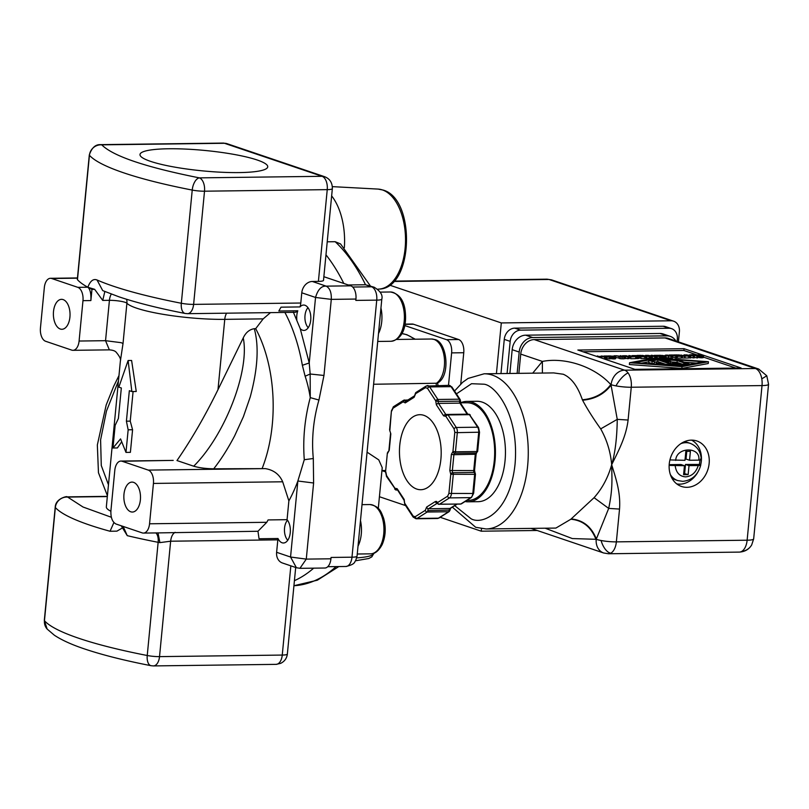 <?xml version="1.0" encoding="UTF-8"?>
<svg xmlns="http://www.w3.org/2000/svg" width="809" height="809" viewBox="0 0 809 809"><rect width="100%" height="100%" fill="white"/><g stroke="black" fill="none" stroke-linecap="round" stroke-linejoin="round"><path stroke-width="1.21" d="M689.005 465.64L685.506 464.457L699.876 464.447C701.433 465.074 700.887 465.428 698.268 465.519L689.005 465.64L688.146 474.61L683.595 474.671L684.454 465.701L670.246 465.448M87.938 287.296A225.832 36.132 -174.5 0 0 91.963 289.359L90.881 300.564C91.205 293.647 90.193 289.207 87.837 287.246C90.244 280.935 93.308 278.508 97.019 279.975L102.723 290.603M446.821 414.704A1.83 1.355 46.9 0 0 445.88 416.342L454.092 428.881A1.83 1.143 -33.3 0 1 456.266 427.476A5.481 3.044 89.3 0 1 457.318 432.643L454.8 432.319L452.949 451.473L455.467 451.796A1.83 1.011 89.3 0 1 454.688 453.252A1.83 1.487 -109.9 0 1 452.949 451.473L451.382 454.375L449.824 470.525L473.73 470.575A1.83 1.011 -90.7 0 0 474.195 472.446A1.83 1.011 89.3 0 1 474.661 474.317L450.755 474.276L448.914 493.429L447.61 496.2L437.578 502.551A1.83 1.436 57.7 0 0 439.439 504.26A1.83 1.011 89.3 0 1 439.115 504.361A1.83 1.011 89.3 0 1 438.872 504.31A1.83 1.507 114.5 0 1 438.336 504.189L460.503 504.088A1.83 1.011 -90.7 0 0 460.827 503.987A1.83 1.436 57.7 0 0 461.454 503.805L460.503 504.088A1.83 1.011 -90.7 0 1 460.26 504.037M447.033 414.602A1.83 1.011 89.3 0 1 447.367 414.501A1.83 1.011 89.3 0 1 447.519 414.511A1.83 1.011 89.3 0 1 447.569 414.532A1.83 1.011 89.3 0 1 448.044 414.936A1.83 1.143 146.7 0 0 445.88 416.342L443.615 415.866A1.83 1.143 -33.3 0 1 445.779 414.461L467.167 414.188A1.83 1.011 -90.7 0 0 467.208 414.248M405.976 401.234A1.83 1.011 89.3 0 1 405.349 400.627A1.83 0.991 153.5 0 0 403.115 401.79A1.83 0.991 153.5 0 0 403.074 401.861A1.83 1.436 -122.3 0 1 404.237 400.111A1.83 1.011 89.3 0 1 404.571 400.01A1.83 1.011 89.3 0 1 404.813 400.061A1.83 1.011 89.3 0 1 405.349 400.627L406.957 400.607M397.229 489.839L396.885 489.839A1.83 1.011 89.3 0 1 396.43 490.042A1.83 1.011 89.3 0 1 396.289 490.032A1.83 1.466 103.1 0 1 395.995 490.001L397.361 490.032M395.277 489.526A1.83 1.143 -33.3 0 1 394.883 489.223A1.83 1.143 -33.3 0 1 394.893 488.242L397.148 488.717A1.83 1.143 146.7 0 0 397.138 489.698A1.83 1.011 89.3 0 0 396.885 489.839A1.83 1.355 -133.1 0 1 394.893 488.242L386.55 475.53A1.83 1.143 146.7 0 0 386.54 476.511L385.549 471.89L387.369 453L389.24 450.289L390.828 433.887L390.039 431.318A1.83 1.274 -41.2 0 1 389.887 430.135L391.435 410.79L393.578 406.654A1.83 1.436 57.7 0 0 393.032 408.211L403.074 401.861L405.279 402.892L414.137 397.28A1.83 1.436 -122.3 0 1 414.683 395.722L415.159 393.963L425.504 387.653A1.83 1.436 -122.3 0 1 426.05 386.095L416.008 392.446A1.83 1.436 57.7 0 0 415.472 394.013L414.137 397.28M437.73 503.613A1.83 0.991 -26.5 0 1 437.457 503.35A1.83 0.991 -26.5 0 1 437.538 502.611A1.83 0.991 -26.5 0 1 437.578 502.551L436.415 501.378L435.373 501.519L426.646 507.041A1.83 1.436 57.7 0 0 428.517 508.74L449.905 508.467A1.83 1.011 -90.7 0 0 449.258 509.852A1.83 1.011 -90.7 0 0 449.248 510.105A1.83 1.011 89.3 0 1 449.228 510.358L449.935 510.074M468.563 414.259A1.83 1.011 89.3 0 1 468.755 414.228A1.83 1.011 89.3 0 1 468.907 414.238A1.83 1.011 89.3 0 1 468.957 414.259A1.83 1.011 89.3 0 1 469.432 414.663L448.044 414.936L456.266 427.476L477.654 427.203A5.481 3.044 -90.7 0 1 478.706 432.37L476.865 451.523L477.674 451.361L479.525 432.208L457.318 432.643L455.467 451.796L476.865 451.523A1.83 1.011 -90.7 0 1 476.076 452.979A1.83 1.011 -90.7 0 0 475.287 454.425L473.73 470.575L474.549 470.403L475.035 472.78A1.83 1.274 -41.2 0 0 474.195 472.446L452.807 472.719A1.83 1.011 89.3 0 1 453.273 474.59L451.432 493.743A5.481 3.044 89.3 0 1 449.48 497.899A1.83 1.436 -122.3 0 1 447.61 496.2M470.312 415.047A1.83 1.143 146.7 0 0 469.432 414.663L477.654 427.203A1.83 1.143 146.7 0 1 478.534 427.587L469.2 414.269A1.83 1.466 103.1 0 0 468.907 414.238M571.144 518.953C583.016 520.015 591.389 526.639 596.273 538.834L595.889 539.199C591.066 526.962 582.713 520.308 570.851 519.236A77.593 43.16 -90.7 0 0 571.144 518.953L594.069 497.687C602.189 488.565 608.065 477.573 611.675 464.71C616.337 479.828 620.685 492.893 619.532 509.073L616.367 541.868A14.602 8.12 89.3 0 1 610.704 553.204A14.602 8.12 89.3 0 1 608.55 553.76L739.305 552.102A14.602 8.12 -90.7 0 0 741.469 551.546A14.602 8.12 -90.7 0 0 747.132 540.21A14.602 2.336 5.5 0 0 753.664 538.895L768.55 384.265A14.602 2.336 5.5 0 1 762.017 385.58A14.602 8.12 -90.7 0 0 761.795 378.875A14.602 8.12 -90.7 0 0 755.394 368.52A14.602 11.913 -71.3 0 1 758.69 369.035L766.78 375.77L768.55 384.265M553.639 372.909L563.276 374.243C571.387 377.763 577.737 386.267 582.359 399.757C594.423 398.716 603.898 393.649 610.785 384.568L611.119 384.69A14.602 2.336 5.5 0 0 615.983 385.883A14.602 2.336 5.5 0 0 631.263 387.238A14.602 8.12 -90.7 0 0 628.067 372.909A14.602 8.12 -90.7 0 0 624.629 370.178L755.394 368.52L665.008 337.929L534.243 339.588A14.602 11.913 108.7 0 0 520.723 354.099L518.872 373.353M628.097 420.033C626.146 436.213 619.259 449.44 611.675 464.71C615.133 453.131 616.994 438.013 617.257 419.355L628.097 420.033L631.263 387.238L762.017 385.58L747.132 540.21L616.367 541.868A14.602 2.336 -174.5 0 1 601.087 540.513A14.602 2.336 -174.5 0 1 596.223 539.31L572.327 538.561L545.195 528.216M691.574 440.136A23.279 18.981 -71.3 0 1 700.695 464.851M697.621 472.537A23.279 18.981 -71.3 0 1 679.782 484.156A23.279 18.981 -71.3 0 1 676.759 483.903M683.706 442.007A19.628 16.008 -71.3 0 1 683.848 441.997A19.628 16.008 -71.3 0 1 688.277 442.695L690.279 443.372A19.628 16.008 -71.3 0 0 685.85 442.675A19.628 16.008 -71.3 0 0 680.885 443.625M699.38 464.275A19.628 16.008 108.7 0 0 699.896 460.088M150.545 161.355A64.174 10.264 -174.5 0 1 139.987 154.529A64.174 10.264 -174.5 0 1 185.969 149.099A64.174 10.264 -174.5 0 1 257.191 160A64.174 10.264 -174.5 0 1 267.739 166.826A64.174 10.264 -174.5 0 1 221.767 172.256A64.174 10.264 -174.5 0 1 150.545 161.355M133.596 482.366A14.966 8.333 -90.7 0 0 131.988 482.103A14.966 8.333 -90.7 0 0 123.868 495.735A14.966 8.333 -90.7 0 0 130.765 511.784A14.966 8.333 -90.7 0 0 132.363 512.046A14.966 8.333 -90.7 0 0 140.483 498.415A14.966 8.333 -90.7 0 0 133.596 482.366M63.132 299.603A14.966 8.333 -90.7 0 0 61.524 299.34A14.966 8.333 -90.7 0 0 53.404 312.972A14.966 8.333 -90.7 0 0 60.291 329.02A14.966 8.333 -90.7 0 0 61.899 329.283A14.966 8.333 -90.7 0 0 70.019 315.652A14.966 8.333 -90.7 0 0 63.132 299.603M160.93 532.858L257.97 531.26L259.032 538.754L277.993 538.511A12.691 7.059 -90.7 0 0 282.098 542.778A12.691 7.059 -90.7 0 0 283.463 542.991A12.691 7.059 -90.7 0 0 290.107 533.879A12.691 7.059 -90.7 0 0 287.064 519.681L288.874 500.882A136.923 76.167 -90.7 0 0 297.864 481.011L304.285 459.714C302.708 439.186 304.7 418.496 310.262 397.634C309.008 389.746 307.289 382.606 305.124 376.225L302.364 365.294A133.606 74.327 -90.7 0 0 284.899 312.446M257.97 531.26L266.778 522.301L268.103 519.924L287.064 519.681M287.428 520.126A12.691 7.059 -90.7 0 0 286.962 520.834L286.467 521.663A11.579 6.442 89.3 0 1 287.519 520.248M287.771 540.25A11.579 6.442 89.3 0 1 286.689 538.865L287.205 539.684A12.691 7.059 -90.7 0 0 287.68 540.372M293.313 312.072L300.22 328.606A12.691 7.059 -90.7 0 0 302.566 330.203A12.691 7.059 -90.7 0 0 303.931 330.426A12.691 7.059 -90.7 0 0 310.808 318.877A12.691 7.059 -90.7 0 0 304.973 305.276A12.691 7.059 -90.7 0 0 303.608 305.054A12.691 7.059 -90.7 0 0 299.987 306.924A11.407 6.351 -90.7 0 0 300.796 303.021L301.777 292.797L315.54 297.459C317.846 289.612 321.385 285.84 326.148 286.143C329.86 288.075 331.569 292.484 331.286 299.37L315.54 297.459L309.23 362.968L302.364 365.294M296.832 319.879A12.691 7.059 89.3 0 1 297.803 310.777L278.842 311.02L281.026 307.167L299.987 306.924M307.895 307.562A12.691 7.059 -90.7 0 0 307.43 308.269L306.935 309.099A11.579 6.442 89.3 0 1 307.986 307.683M308.239 327.685A11.579 6.442 89.3 0 1 307.157 326.3L307.673 327.119A12.691 7.059 -90.7 0 0 308.158 327.807M440.895 459.168A37.517 20.872 89.3 0 1 420.801 489.718A37.517 20.872 89.3 0 1 399.757 445.243A37.517 20.872 89.3 0 1 419.851 414.693A37.517 20.872 89.3 0 1 440.895 459.168M360.48 520.581A24.644 13.713 89.3 0 1 358.013 546.156M380.948 308.017A24.644 13.713 89.3 0 1 378.481 333.591M331.639 195.879A54.223 30.166 89.3 0 1 344.341 247.685M466.864 401.406A50.209 27.931 89.3 0 1 495.027 460.918A50.209 27.931 89.3 0 1 468.138 501.802L478.149 501.681A50.209 27.931 89.3 0 0 505.038 460.796A50.209 27.931 89.3 0 0 476.875 401.274L466.864 401.406A50.209 27.931 89.3 0 0 460.503 402.811L466.884 402.771A48.833 27.162 89.3 0 1 494.279 460.665A48.833 27.162 89.3 0 1 468.128 500.437L466.753 500.458M686.922 487.311A24.007 19.578 -71.3 0 1 681.502 486.462A24.007 19.578 -71.3 0 1 669.761 460.685A24.007 19.578 -71.3 0 1 691.462 440.136A24.007 19.578 -71.3 0 1 696.893 440.986A24.007 19.578 -71.3 0 1 708.633 466.763A24.007 19.578 -71.3 0 1 686.922 487.311M570.851 519.236L555.894 528.075L486.088 528.965A77.593 43.16 89.3 0 0 528.156 458.339A77.593 43.16 89.3 0 0 492.438 375.143A77.593 43.16 89.3 0 0 484.116 373.798L468.108 378.42L462.657 382.293L454.547 391.02M619.532 509.073L608.692 508.406C612.929 488.282 611.887 478.695 611.675 464.71C610.542 451.816 606.881 439.874 600.693 428.881C593.169 418.324 587.132 408.767 582.581 400.212A77.593 43.16 -90.7 0 0 582.359 399.757M670.388 474.65A19.628 16.008 -71.3 0 0 677.699 480.556L675.697 479.879A19.628 16.008 -71.3 0 1 671.642 477.644M669.933 459.927L684.98 460.321L685.84 451.351L690.39 451.291L689.531 460.26L698.784 460.139C701.403 460.048 701.949 459.694 700.402 459.067M699.876 464.447L700.766 465.044C698.025 474.944 692.008 480.374 682.725 481.345L677.699 480.556M689.531 460.26L686.022 459.077L686.77 451.331M669.195 464.659L680.956 464.508L684.454 465.701M683.716 473.437L688.146 474.61M684.647 473.427L685.506 464.457M301.777 292.797A11.407 9.303 108.7 0 1 312.335 281.471L318.402 281.39A11.407 1.83 -174.5 0 0 323.509 280.369L332.347 188.618C332.378 182.703 329.809 178.738 324.642 176.716L227.046 143.678A11.407 9.303 108.7 0 0 224.467 143.284A11.407 6.351 89.3 0 0 223.244 143.082L100.518 144.639A11.407 6.351 89.3 0 1 101.742 144.841C112.957 156.117 145.489 167.129 199.338 177.869A11.407 5.835 101 0 0 192.229 190.075A225.832 36.132 -174.5 0 1 89.435 155.277A11.407 11.104 -41.6 0 1 101.742 144.841L224.467 143.284L322.063 176.311L199.338 177.869A11.407 6.351 89.3 0 1 204.515 191.197A11.407 1.83 -174.5 0 1 192.229 190.075L181.327 303.264A11.407 5.835 101 0 0 185.18 313.467L187.506 313.68A11.407 6.351 89.3 0 0 193.614 304.386L300.796 303.021M91.963 289.359L94.643 289.319L87.837 287.246A225.832 36.132 -174.5 0 1 77.462 279.681A11.407 1.83 -174.5 0 1 77.33 279.358L89.303 154.954A11.407 1.83 -174.5 0 0 89.435 155.277L77.462 279.681M128.115 360.511L131.847 391.536L129.339 390.696L126.406 421.186L128.156 429.801L125.982 452.403L120.561 438.903L112.967 448.004L115.141 425.392L118.397 418.475L121.33 387.986L118.832 387.137L128.115 360.511L131.604 360.47L136.256 391.485L131.847 391.536M123.18 526.447L127.256 535.659L121.239 525.789M122.614 527.832L116.9 531.149L110.054 531.26L113.907 522.523M286.689 538.865A11.579 6.442 89.3 0 1 286.467 521.663M115.909 523.979C112.289 521.926 110.621 517.497 110.914 510.722L114.797 470.353A11.407 6.351 89.3 0 1 120.915 461.059A11.407 6.351 89.3 0 1 122.139 461.261L148.259 470.1A11.407 6.351 89.3 0 1 153.437 483.428L149.554 523.787A11.407 6.351 89.3 0 1 143.446 533.08A11.407 6.351 89.3 0 1 142.212 532.888L115.909 523.979M111.298 294.082A11.407 6.351 -90.7 0 0 109.427 300.331A11.407 1.83 -174.5 0 1 125.162 302.333A11.407 1.83 -174.5 0 1 126.902 303.213A11.407 11.093 138 0 0 126.578 299.269M109.357 349.862L105.544 340.69L109.427 300.331L102.733 300.422L94.643 289.319M102.733 300.422L104.836 291.523M307.157 326.3A11.579 6.442 89.3 0 1 306.935 309.099M77.795 287.337A11.407 6.351 89.3 0 1 82.973 300.665L79.09 341.034A11.407 6.351 89.3 0 1 72.972 350.317A11.407 6.351 89.3 0 1 71.748 350.125L45.628 341.277A11.407 6.351 89.3 0 1 40.45 327.948L44.333 287.589A11.407 6.351 89.3 0 1 50.451 278.296A11.407 6.351 89.3 0 1 51.675 278.498L77.795 287.337L87.746 287.215M133.091 391.526L130.239 421.135L126.406 421.186M121.714 441.765L117.386 447.943L112.967 448.004M125.982 452.403L130.391 452.342L132.575 429.741L128.156 429.801M130.239 421.135L132.575 429.741M270.479 312.628L263.188 318.867L224.76 319.353A63.901 10.224 -174.5 0 1 126.902 303.213L123.019 343.572L120.379 361.026L106.343 506.849A63.901 10.224 5.5 0 0 110.873 511.237M120.389 361.026C121.047 359.206 119.57 356.193 115.96 351.986C114.777 350.793 112.562 350.085 109.316 349.862L72.972 350.317M158.018 532.898L159.889 542.617A11.407 1.83 -174.5 0 1 158.139 542.313A225.832 36.132 -174.5 0 1 127.256 535.659M277.993 538.511A11.407 6.351 -90.7 0 0 277.821 539.846L170.638 541.211L159.889 542.617M173.197 460.392L122.139 461.261M243.246 337.919C245.754 332.55 249.435 329.475 254.309 328.687C259.113 346.343 257.747 369.106 250.214 396.986L243.388 416.746L234.661 435.818C227.926 448.661 220.938 459.664 213.697 468.816C205.88 468.684 199.216 467.814 193.705 466.206C225.033 435.08 249.951 370.573 243.246 337.919L217.995 389.645C205.132 415.907 191.46 439.54 176.979 460.554M193.705 466.206L177.019 460.564M187.506 313.68L294.678 312.314A11.407 6.351 -90.7 0 0 297.803 310.777M118.468 380.887L106.475 411.043L100.599 439.853L101.277 465.539L108.477 484.834M213.697 468.816L265.261 468.613C273.594 469.948 279.408 474.337 282.685 481.79L288.874 500.882M263.188 318.867L255.684 328.666A109.539 60.938 89.3 0 1 262.258 468.199M255.684 328.666L254.309 328.687M304.285 459.714L313.305 458.511L313.609 483.003L297.864 481.011L290.552 557.027L276.617 552.304A11.407 9.303 108.7 0 0 282.442 562.993L296.418 567.726L290.552 557.027L306.277 559.11L299.937 568.322M276.617 552.304L277.821 539.846M300.22 328.606L309.23 362.968L310.16 374.011L323.964 375.467L318.938 400.03L310.262 397.634L310.16 374.011L305.124 376.225M313.609 483.003L306.277 559.11L330.932 558.797L331.053 557.452L351.986 557.189A11.316 1.81 5.5 0 0 357.052 556.167L355.636 560.688C354.261 561.668 355.909 564.227 345.878 566.482A11.407 6.351 -90.7 0 0 351.986 557.189L376.741 300.129A11.407 6.351 -90.7 0 0 371.564 286.801A11.316 9.233 -71.3 0 1 374.122 287.205C380.382 291.058 382.94 295.032 381.808 299.118A11.316 1.81 -174.5 0 1 376.741 300.129L355.808 300.402L355.94 299.057A11.316 6.3 -90.7 0 0 350.803 285.83L323.863 276.708M330.932 558.797A11.316 6.3 89.3 0 1 324.864 568.019L300.21 568.333L296.488 567.746M318.938 400.03C313.326 419.608 311.455 439.105 313.305 458.511M348.274 284.97L365.516 284.758L374.122 287.205M325.966 254.815A182.561 101.56 89.3 0 1 343.815 283.463M313.68 568.161A182.561 101.56 89.3 0 1 294.415 580.68M327.22 241.81L335.179 241.709A182.561 101.56 89.3 0 1 365.516 284.758L371.564 286.801L352.684 287.043M370.37 285.931L340.579 243.944L335.179 241.709M369.167 430.317A102.692 57.126 -90.7 0 0 370.785 413.53M436.415 385.488A68.462 38.084 89.3 0 0 436.102 383.456A22.824 12.691 89.3 0 0 444.505 360.258A22.824 12.691 89.3 0 0 434.008 339.416A22.824 12.691 89.3 0 0 431.561 339.011L434.837 339.537C447.165 341.701 451.068 376.761 437.123 383.233L373.606 384.255M367.064 452.16L378.764 459.886L382.222 467.663L378.288 508.446M658.405 363.069L660.781 363.878L672.481 364.748L657.919 359.813L652.024 360.915L654.4 361.714L648.818 360.622L657.757 358.963L677.194 365.547L659.436 364.222L656.129 363.099L658.405 363.069M674.787 362.867L680.066 364.657L685.961 363.554L677.204 360.592L665.504 359.722L670.782 361.512L668.507 361.542L660.791 358.923L678.549 360.248L689.167 363.848L680.227 365.506L672.512 362.897L674.787 362.867M654.4 361.714L654.228 363.514L651.953 363.544L648.646 362.422L648.818 360.622M651.953 363.544L652.125 361.744M665.473 364.222L657.747 361.613L654.35 362.24M657.747 361.613L657.919 359.813M656.129 363.099L656.018 364.262M689.116 364.444L689.167 363.848M660.7 359.965L660.791 358.923M668.406 362.574L668.507 361.542M670.782 361.512L670.58 363.302M682.432 364.212L677.032 362.381L670.742 361.916M677.032 362.381L677.204 360.592M672.512 362.897L672.41 363.929M680.167 366.062L680.227 365.506M696.397 363.089L684.272 362.189M648.697 361.825L641.416 363.18M468.138 501.802A50.209 27.931 89.3 0 1 465.044 501.529M609.855 356.911L607.165 356.941L605.456 356.536L605.668 355.97L609.137 356.496L609.855 356.911L609.137 356.496L609.086 357.062M605.456 356.536L605.668 355.97M623.082 356.86L619.987 356.445L623.082 356.86M621.534 356.86L621.585 356.344M628.472 356.668L625.782 356.708L624.073 356.304L624.295 355.727L627.764 356.253L628.472 356.668L627.764 356.253L627.703 356.83M624.073 356.304L624.295 355.727M671.278 356.243L666.171 355.323L671.278 356.243M668.103 356.112L668.194 355.202M657.656 358.397L703.345 361.795L680.329 366.072L634.64 362.675L657.656 358.397L657.606 358.994M696.003 355.667L694.173 355.262L696.053 355.242M660.083 356.273L657.393 356.304L655.694 355.899L655.907 355.323L659.375 355.859L660.083 356.273L659.375 355.859L659.315 356.425M655.694 355.899L655.907 355.323M600.784 357.113L600.511 356.284L604.424 357.062L601.724 355.889L605.729 357.244L600.885 356.516L601.653 357.295L600.531 357.305L597.335 355.94L600.784 357.113M603.797 356.021L607.711 355.97L610.795 357.012L606.892 357.062L603.797 356.021L604.586 356.85M609.976 356.486L610.795 357.012L610.623 358.812L605.597 358.66M615.78 355.97L614.041 355.727L615.78 355.97L615.71 356.749M620.21 356.213L621.14 356.193L620.351 355.647L624.356 357.002L621.039 356.971L615.649 355.707L620.21 356.213M624.356 357.002L624.184 358.802L620.857 358.761L619.3 358.478L619.552 356.273M622.424 355.788L626.338 355.738L629.422 356.779L625.509 356.83L622.424 355.788L623.203 356.617M628.603 356.243L629.422 356.779L629.24 358.569L624.214 358.417M638.483 356.122L639.252 356.648L635.621 356.769L638.311 356.547L637.644 356.132L632.153 355.596L636.177 355.606L639.252 356.648L639.08 358.438L635.449 358.559M638.311 356.547L637.644 356.132L637.583 356.698M649.091 356.496L646.391 355.313L650.396 356.668L649.253 356.688L643.63 355.647L646.057 356.729L642.053 355.373L649.091 356.496M665.22 355.778L665.989 356.304L662.359 356.425L665.049 356.203L664.381 355.788L658.89 355.252L665.22 355.778L665.989 356.304L665.817 358.094L664.391 358.306L661.54 358.003L661.711 356.213M665.049 356.203L664.381 355.788L664.32 356.354M667.142 355.05L672.542 356.395L665.756 355.768L665.311 355.191L667.142 355.05M665.736 355.98L665.311 355.191M677.578 356.324L680.096 356.132L675.737 355.636L678.518 355.596L677.032 355.09L673.573 354.969L677.366 354.918L681.37 356.273L677.578 356.324L676.931 357.962L677.103 356.162M686.426 355.647L683.251 355.525L685.951 355.495L684.829 354.827L688.833 356.182L686.386 356.051M702.768 355.303L703.527 355.829L699.896 355.95L702.596 355.727L701.919 355.313L696.438 354.777L702.768 355.303L703.527 355.829L703.355 357.618L701.939 357.831L699.087 357.527L699.259 355.727M702.596 355.727L701.919 355.313L701.868 355.879M629.554 362.735L655.978 357.831L708.431 361.734L682.007 366.639L629.554 362.735L629.382 364.525L681.835 368.429L682.007 366.639M697.024 356.081L690.977 354.747L696.064 354.686L698.025 356.061L697.024 356.081L696.852 357.871L694.294 357.305M693.101 355.94L690.401 354.757L694.405 356.112L687.65 355.08L690.815 356.162L686.062 354.807L693.101 355.94M681.127 355.02L684.717 356.233L682.371 356.263L678.367 354.908L681.097 355.282M676.688 356.334L669.174 355.03L672.683 354.979L676.688 356.334L676.516 358.134L672.481 357.042M654.036 355.384L657.95 355.333L661.034 356.375L657.12 356.425L654.036 355.384L654.825 356.213M660.215 355.849L661.034 356.375L660.862 358.165L660.043 357.639L660.862 358.165M654.663 356.425L651.963 355.242L655.968 356.597L654.825 356.617L649.202 355.576L651.619 356.658L647.625 355.303L654.663 356.425M641.031 356.789L643.539 356.597L639.181 356.091L641.972 356.061L640.485 355.555L637.027 355.434L640.819 355.384L644.824 356.739L641.031 356.789L640.859 358.589L640.556 356.627M635.277 356.698L630.868 356.921L632.436 356.739L628.906 355.535L635.277 356.698M614.992 356.415L615.75 356.941L612.12 357.062L614.82 356.85L614.142 356.425L608.661 355.889L614.992 356.415L615.75 356.941L615.578 358.741L614.162 358.953L611.311 358.64L611.483 356.85M614.82 356.85L614.142 356.425L614.092 356.991M601.572 358.063L601.653 357.295M605.729 357.244L605.557 359.034L604.485 359.044L604.626 357.254M599.965 356.83L600.015 356.294M609.804 358.276L610.623 358.812L609.804 358.276M606.71 358.862L606.892 357.062M618.925 357.993L615.72 357.538M628.431 358.043L629.24 358.569L628.431 358.043M625.337 358.62L625.509 356.83M632.082 356.334L632.153 355.596M632.719 356.547L632.79 355.808M632.78 356.567L632.85 355.808M633.073 356.668L633.174 355.687M636.481 358.63L636.663 356.84M638.311 357.912L639.08 358.438L638.311 357.912M646.806 356.718L646.634 358.508L645.875 358.518L646.057 356.729M650.396 356.668L650.224 358.468L646.674 358.033M649.081 358.478L649.253 356.688M645.592 355.849L645.643 355.323M645.875 358.518L644.692 358.114M662.44 357.184L660.71 357.062M662.187 358.215L662.359 356.425M663.228 358.286L663.4 356.496M665.049 357.568L665.817 358.094L665.049 357.568M672.542 356.395L672.37 358.185L665.574 357.568M676.981 355.616L677.032 355.09M681.37 356.273L681.198 358.074L677.406 358.124M688.833 356.182L688.661 357.972L685.031 358.023L685.213 356.233M683.959 355.515L684.03 354.838M681.967 356.122L681.785 357.922L684.545 358.033L684.738 356.071M697.378 355.616L697.449 354.878M699.977 356.708L697.277 356.668M699.724 357.74L699.896 355.95M700.766 357.811L700.938 356.021M702.586 357.093L703.355 357.618L702.586 357.093M708.431 361.734L708.259 363.524L681.835 368.429M698.025 356.061L697.854 357.861L696.852 357.871M690.815 356.162L690.643 357.952L689.895 357.962L690.067 356.162M694.405 356.112L694.233 357.902L690.694 357.477M693.091 357.922L693.262 356.122M689.602 355.282L689.652 354.767M689.895 357.962L688.702 357.558M679.489 355.636L679.55 355.04M681.815 357.659L681.259 357.467M682.199 358.063L682.371 356.263M672.249 356.294L672.36 355.151M675.717 358.144L675.889 356.344M656.979 357.902L657.12 356.425M652.378 356.648L652.206 358.438L651.447 358.448L651.619 356.658M653.753 358.245L652.246 357.962M654.683 358.074L654.825 356.617M655.846 357.851L655.968 356.597M651.164 355.778L651.205 355.252M651.447 358.448L650.264 358.043M640.435 356.081L640.485 355.555M640.415 358.043L639.15 357.932M639.484 358.053L639.656 356.253M644.824 356.739L644.652 358.539L640.859 358.589M628.826 356.324L628.906 355.535M630.292 357.861L629.362 357.548M635.753 356.86L635.581 358.65L630.696 358.711L630.403 356.759M630.696 358.711L630.868 356.921M612.201 357.821L610.482 357.699M611.948 358.862L612.12 357.062M612.989 358.923L613.161 357.133M614.81 358.215L615.578 358.741L614.81 358.215M600.693 428.881L617.257 419.355L611.068 385.165C604.151 394.165 594.655 399.181 582.581 400.212M530.997 528.388L603.676 552.992A14.602 11.913 -71.3 0 1 596.223 539.31L608.692 508.406L594.069 497.687M696.529 354.757L683.878 350.479L582.965 351.763M735.826 368.065L703.436 357.103M684.05 348.689L741.105 367.994L634.923 369.349L577.859 350.034L684.05 348.689L683.878 350.479M532.696 373.182L542.384 361.421C565.491 356.931 594.827 366.861 610.785 384.568L611.119 384.69A14.602 11.913 -71.3 0 1 624.629 370.178L534.243 339.588M520.723 354.099L542.384 361.421L542.404 373.06M758.69 369.035L668.305 338.445A14.602 11.913 108.7 0 0 665.008 337.929M517.133 373.374L519.186 352.057A14.602 11.913 -71.3 0 1 532.696 337.545L666.95 335.846A14.602 11.913 -71.3 0 1 670.246 336.362A14.602 11.913 -71.3 0 1 675.839 340.993M385.559 471.859L381.929 470.636M404.783 325.552L446.487 339.669A11.316 6.3 89.3 0 1 451.624 352.886L448.499 385.337M509.882 373.465L512.178 349.68A14.602 11.913 -71.3 0 1 525.688 335.179L659.942 333.47A14.602 11.913 -71.3 0 1 663.238 333.986L670.246 336.362M405.076 324.126L412.266 324.035A11.316 6.3 89.3 0 1 413.48 324.237L458.622 339.517A11.316 6.3 89.3 0 1 463.759 352.734L460.746 383.992M678.417 341.863L679.388 331.771A11.316 9.233 108.7 0 0 673.604 321.173L551.586 279.874L547.005 279.166L394.044 281.107M507.081 373.505L510.176 341.378A11.316 9.233 -71.3 0 1 520.652 330.133L669.003 328.252A11.316 9.233 -71.3 0 1 671.561 328.646A11.316 9.233 -71.3 0 1 677.335 339.254L677.133 341.428M537.176 530.482L481.254 531.2L440.157 517.285M405.612 505.595L379.421 496.726M481.254 531.2L481.497 528.671M496.423 373.637L501.307 322.933L389.604 285.132M673.604 321.173A11.316 9.233 108.7 0 0 671.045 320.779L501.307 322.933M500.973 373.586L504.27 339.376A11.316 9.233 -71.3 0 1 514.746 328.141L663.097 326.249A11.316 9.233 -71.3 0 1 665.655 326.654L671.561 328.646M698.268 465.519C695.983 472.476 691.776 476.268 685.658 476.875C679.641 476.42 676.152 472.729 675.202 465.812M47.144 629.058L54.334 635.196C61.676 640.091 71.809 644.692 84.743 649.01C102.45 654.966 124.566 660.538 151.081 665.706A11.407 5.835 -79 0 1 147.238 655.502A225.832 36.132 -174.5 0 1 78.918 638.321A225.832 36.132 -174.5 0 1 44.455 620.705A11.407 11.104 138.4 0 0 47.144 629.058L44.313 620.382A11.407 1.83 5.5 0 0 44.455 620.705L55.346 507.516A11.407 11.104 -41.6 0 1 67.653 497.08L83.014 507.01L111.369 517.275M97.019 279.975A225.832 36.132 5.5 0 0 113.007 286.083A225.832 36.132 5.5 0 0 181.327 303.264A11.407 1.83 5.5 0 0 193.614 304.386L204.515 191.197L327.24 189.64L318.402 281.39M445.85 416.251A1.83 1.537 104.4 0 1 446.699 414.784A1.83 1.537 -75.6 0 1 447.519 414.511M446.275 414.875A1.83 1.011 89.3 0 1 446.265 414.875A1.83 1.011 89.3 0 1 445.779 414.461L438.529 403.398A1.83 1.011 89.3 0 1 438.215 401.436L459.603 401.163A1.83 1.011 -90.7 0 0 459.916 403.125L438.529 403.398A1.83 1.143 146.7 0 0 436.364 404.803L435.727 400.87A1.83 1.143 -33.3 0 1 437.891 399.464A1.83 1.011 89.3 0 1 438.245 401.183A1.83 1.011 89.3 0 1 438.215 401.436L435.727 400.87L438.245 401.183M403.115 401.79A1.83 1.436 112.5 0 1 404.015 400.334A1.83 1.436 -67.5 0 1 404.813 400.061M386.54 476.511L395.995 490.001A1.83 1.466 103.1 0 1 395.53 489.779A1.83 1.466 -76.9 0 1 394.913 488.323M449.207 511.561L450.057 510.054L427.84 510.631A1.83 1.011 89.3 0 1 427.192 512.016A1.83 1.436 -122.3 0 1 425.322 510.307L415.138 516.749A1.83 1.436 57.7 0 0 417.009 518.458A5.481 3.044 89.3 0 1 416.028 518.761L437.416 518.488A5.481 3.044 -90.7 0 0 438.397 518.185A1.83 1.436 -122.3 0 0 439.024 518.003L449.207 511.561A1.83 1.436 -122.3 0 1 448.58 511.743L427.192 512.016L417.009 518.458L438.397 518.185L448.58 511.743A1.83 1.011 89.3 0 0 449.228 510.358M437.386 503.218L428.517 508.74A1.83 1.011 89.3 0 0 427.87 510.125A1.83 1.011 89.3 0 0 427.85 510.378A1.83 1.011 89.3 0 1 427.84 510.631M437.345 503.087L438.336 504.189A1.83 1.507 114.5 0 1 438.104 504.058A1.83 1.507 -65.5 0 1 437.538 502.611M426.677 385.913A5.481 3.044 89.3 0 1 427.658 385.6A5.481 3.044 89.3 0 1 428.244 385.701A5.481 3.044 89.3 0 1 429.68 386.924A1.83 1.143 146.7 0 0 427.506 388.33L425.504 387.653M370.532 553.841A24.644 13.713 -90.7 0 0 380.766 545.266A24.644 13.713 -90.7 0 0 372.555 504.988A24.644 13.713 -90.7 0 0 369.905 504.553C380.088 506.394 381.14 512.249 383.597 518.164C386.166 527.559 385.681 536.367 382.161 544.599C378.723 550.949 374.85 554.034 370.532 553.841L357.254 554.013M391 341.277A24.644 13.713 -90.7 0 0 403.56 308.492A24.644 13.713 -90.7 0 0 393.022 292.413A24.644 13.713 -90.7 0 0 390.373 291.988C398.321 293.384 403.165 299.017 404.894 308.876C406.998 322.346 404.712 339.022 391 341.277L377.722 341.449M379.35 289.066A50.027 27.83 -90.7 0 0 405.481 242.66A50.027 27.83 -90.7 0 0 382.424 189.933A50.027 27.83 -90.7 0 0 378.076 189.084L383.082 190.054C416.079 198.963 413.621 288.307 379.35 289.066L377.702 289.197M415.26 339.224L406.876 334.714L401.84 333.561A68.462 38.084 89.3 0 1 406.047 334.582A68.462 38.084 89.3 0 1 414.42 339.234M469.655 414.491A1.83 1.466 103.1 0 0 469.2 414.269L446.457 414.906M460.412 400.799L459.603 401.163A1.83 1.011 -90.7 0 0 459.633 400.92A1.83 1.011 -90.7 0 0 459.29 399.191A1.83 1.143 -33.3 0 1 460.159 399.575L451.938 387.036A1.83 1.143 146.7 0 0 451.068 386.651L459.29 399.191L437.891 399.464L429.68 386.924L451.068 386.651A5.481 3.044 -90.7 0 0 449.046 385.337L426.05 386.095M459.633 400.92L460.452 400.748L460.159 399.575M456.428 393.882L471.516 383.709L483.994 384.204C495.229 385.226 519.338 414.218 515.05 464.184C509.741 513.796 481.759 525.162 471.04 518.741L454.698 505.645M753.664 538.895L751.652 545.003A14.602 13.996 30.9 0 1 749.953 547.258A14.602 13.996 -149.1 0 1 741.469 551.546M766.78 375.77L761.795 378.875M615.983 385.883A14.602 5.451 126.2 0 1 621.666 377.904A14.602 5.451 -53.8 0 1 628.067 372.909M610.704 553.204A14.602 7.362 72.9 0 1 605.183 549.099A14.602 7.362 -107.1 0 1 601.087 540.513M123.019 343.572L121.269 342.692L105.544 340.69L79.09 341.034M110.054 531.26A225.832 36.132 -174.5 0 1 89.819 525.132A225.832 36.132 -174.5 0 1 55.346 507.516A11.407 1.83 -174.5 0 1 55.214 507.192C55.558 497.515 69.483 495.866 66.429 496.878A11.407 6.351 89.3 0 1 67.653 497.08L107.334 496.574M675.717 460.432C676.152 446.689 701.009 446.376 698.784 460.139M155.884 532.929A11.407 5.835 -79 0 1 158.139 542.313L147.238 655.502A11.407 1.83 5.5 0 0 159.525 656.625A11.407 6.351 89.3 0 1 153.417 665.918L151.081 665.706M82.973 300.665L90.881 300.564M290.846 565.845L282.25 655.068L159.525 656.625L170.638 541.211C171.184 536.67 172.681 533.697 175.148 532.312M149.554 523.787L266.778 522.301M217.995 389.645L224.76 319.353A11.407 6.351 89.3 0 1 226.591 313.184M324.642 176.716A11.407 9.303 108.7 0 0 322.063 176.311A11.407 6.351 89.3 0 1 327.24 189.64A11.407 1.83 -174.5 0 0 332.347 188.618M51.675 278.498L77.442 278.175M276.142 664.361A11.407 6.351 89.3 0 0 282.25 655.068A11.407 1.83 5.5 0 0 287.357 654.046C286.801 658.334 284.566 661.438 280.652 663.36L276.142 664.361L153.417 665.918M282.685 481.79L153.437 483.428M265.261 468.613L148.259 470.1M312.335 281.471L326.148 286.143L350.803 285.83M390.039 431.318L390.828 433.887M388.482 451.493A1.83 1.487 70.1 0 0 387.673 453.192L389.24 450.289M404.793 504.351L413.136 517.062A1.83 1.143 -33.3 0 1 413.146 516.071L404.803 503.37A1.83 1.143 146.7 0 0 404.793 504.351L404.176 499.426L397.148 488.717M454.8 432.319L454.092 428.881M436.364 404.803L443.615 415.866M427.506 388.33L435.727 400.87M393.032 408.211L391.738 410.982M385.853 472.082L386.55 475.53M413.146 516.071L415.138 516.749M425.322 510.307L426.646 507.041M474.549 470.403L476.107 454.264L453.9 454.698L452.342 470.848A1.83 1.011 89.3 0 0 452.807 472.719A1.83 1.274 138.8 0 0 450.755 474.276L449.824 470.525M355.94 299.057L331.286 299.37L323.964 375.467M477.674 451.361L476.481 452.898A1.83 1.487 -109.9 0 1 476.076 452.979L454.688 453.252A1.83 1.011 89.3 0 0 453.9 454.698L451.382 454.375M414.663 395.732L405.825 401.325A1.83 1.436 57.7 0 0 405.279 402.892M397.34 489.637L404.166 500.407A1.83 1.143 -33.3 0 1 404.176 499.426M437.356 503.158A1.83 1.011 89.3 0 0 437.234 503.218A1.83 1.436 -122.3 0 1 435.373 501.519M439.439 504.26L460.827 503.987L470.868 497.626L449.48 497.899L439.439 504.26M448.914 493.429L472.82 493.47A5.481 3.044 -90.7 0 1 470.868 497.626A1.83 1.436 57.7 0 0 471.495 497.444L473.639 493.308L472.82 493.47L474.661 474.317L475.48 474.155L475.035 472.78M336.069 566.603A182.561 101.56 89.3 0 1 293.93 585.726L317.34 580.205L338.829 566.563M356.759 557.866A56.59 9.051 5.5 0 0 373.98 553.174L371.816 556.875L368.803 558.503L355.576 560.779M467.824 414.238L460.796 403.509A1.83 1.143 146.7 0 0 459.916 403.125L467.167 414.188A1.83 1.143 146.7 0 1 467.572 414.238M456.751 504.138L449.905 508.467A1.83 1.436 -122.3 0 0 450.532 508.285L457.105 504.128M667.496 356L667.577 355.212M609.217 359.014L609.389 357.224M620.857 358.761L621.039 356.971M622.617 358.812L622.788 357.022M627.835 358.781L628.006 356.981M634.044 356.708L634.145 355.606M635.783 356.627L635.874 355.727M637.654 358.65L637.826 356.86M660.811 356.081L660.892 355.272M662.52 356.284L662.611 355.384M664.391 358.306L664.573 356.516M668.497 358.124L668.669 356.324M670.985 358.205L671.157 356.405M698.258 356.587L698.43 354.787M700.068 355.808L700.149 354.908M701.939 357.831L702.111 356.041M659.477 358.094L659.618 356.587M610.573 356.729L610.653 355.909M612.292 356.931L612.373 356.031M614.162 358.953L614.334 357.153M659.942 333.47L666.95 335.846M525.688 335.179L532.696 337.545M512.178 349.68L519.186 352.057M463.759 352.734L451.624 352.886M458.622 339.517L446.487 339.669M413.48 324.237L405.036 324.338M671.045 320.779L549.028 279.479L393.72 281.451M663.097 326.249L669.003 328.252M514.746 328.141L520.652 330.133M504.27 339.376L510.176 341.378M185.18 313.467C158.655 308.3 136.549 302.728 118.832 296.772L102.723 290.613M437.416 518.488L439.024 518.003M452.352 507.142L475.692 527.296L486.088 528.965M701.292 459.623C700.827 451.614 697.156 446.194 690.279 443.372M100.518 144.639C95.472 144.366 91.741 147.804 89.303 154.954M161.183 532.858L143.446 533.08M173.197 460.402L120.915 461.059M223.244 143.082L227.046 143.678M77.462 277.952L50.451 278.296M107.415 495.705L98.455 472.719L97.343 444.99L106.191 404.965L113.634 386.409L118.984 375.548M44.313 620.382L55.214 507.192M107.354 496.362L66.429 496.878M287.357 654.046L295.689 567.483M415.159 393.963L416.008 392.446M407.969 399.97L403.62 400.293L393.578 406.654M345.878 566.482L327.746 566.704M391.435 410.79L389.594 429.943M390.525 433.685L388.947 450.097M387.369 453L385.549 471.89M404.166 500.407L404.53 503.026M413.136 517.062L416.028 518.761M431.561 339.011L396.653 339.456M437.598 382.94L438.013 385.468M362.007 504.654L369.905 504.553M381.808 299.118L357.052 556.167M380.22 292.12L390.373 291.988M378.076 189.084L332.357 186.636M385.691 470.494L381.939 470.535M460.452 400.748L460.796 403.509M476.107 454.264L476.582 452.848M479.525 432.208L478.534 427.587M451.938 387.036L449.046 385.337M450.552 508.274L450.057 510.054M461.454 503.805L471.495 497.444M473.639 493.308L475.48 474.155M610.815 356.971L610.643 358.761M619.067 356.445L618.895 358.235M629.442 356.729L629.26 358.518M639.282 356.587L639.11 358.377M666.019 356.243L665.847 358.033M703.567 355.768L703.385 357.558M661.054 356.324L660.872 358.124M615.791 356.88L615.609 358.67M553.922 372.909L484.116 373.798M751.652 545.003C748.952 549.392 744.836 551.758 739.305 552.102M603.676 552.992L608.55 553.76M551.536 279.874L547.005 279.166"/></g></svg>
